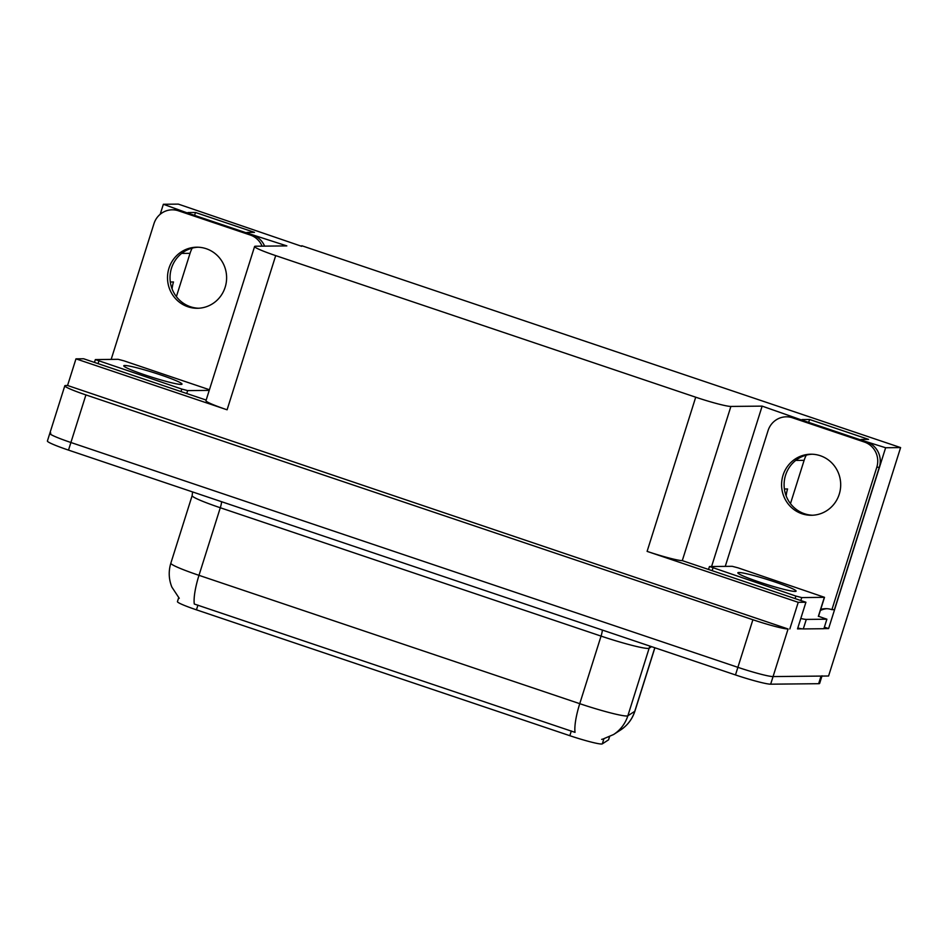 <?xml version="1.0" encoding="UTF-8"?>
<svg xmlns="http://www.w3.org/2000/svg" width="948" height="948" viewBox="0 0 948 948"><rect width="100%" height="100%" fill="white"/><g stroke="black" fill="none" stroke-linecap="round" stroke-linejoin="round"><path stroke-width="1.42" d="M176.387 296.629L190.038 253.341A32.042 31.011 89.4 0 1 192.183 248.139M182.893 252.5L182.597 253.412A32.042 31.011 89.4 0 1 182.905 252.476M860.855 439.979L885.633 447.74L900.6 447.586L828.576 676.007L773.07 676.576A30.04 2.406 -162.5 0 1 737.888 667.333L70.91 442.503A30.04 2.406 -162.5 0 1 49.806 433.39A30.04 2.406 -162.5 0 1 50.801 433.106M824.381 627.149L828.611 628.571L823.919 628.619M802.15 628.844L797.517 628.891L805.919 602.241L682.287 560.624A30.04 2.406 17.5 0 1 647.105 551.38L798.228 602.324L805.919 602.241M206.178 400.068L83.649 358.771L75.97 358.854L227.093 409.797A30.04 2.406 17.5 0 1 205.977 400.684L254.597 246.504A30.04 2.406 17.5 0 0 275.702 255.616L695.714 397.2A30.04 2.406 17.5 0 0 730.896 406.431L762.145 406.123L711.581 566.513M67.557 385.492L788.072 628.986A30.04 2.406 -162.5 0 1 752.89 619.743L85.913 394.913A30.04 2.406 -162.5 0 1 64.808 385.8A30.04 2.406 -162.5 0 1 65.803 385.516L67.557 385.492L75.97 358.854M301.642 246.302L178.331 204.116L163.364 204.27L160.212 214.26M885.633 447.74L828.611 628.571M798.228 602.324L789.826 628.962M790.466 503.637L804.117 460.337A32.042 31.011 89.4 0 1 806.262 455.147M900.6 447.586L301.82 245.745M246.776 232.971L286.841 245.899L255.593 246.219A30.04 2.406 17.5 0 0 254.597 246.504M762.145 406.123L801.878 420.094M163.364 204.27L187.799 213.099M861.021 439.445L868.558 439.374L809.58 419.49L802.044 419.573M246.942 232.45L254.479 232.367L195.501 212.494L187.965 212.565M609.54 736.774L608.604 739.748A27.03 2.169 -162.5 0 1 608.509 739.867L602.3 743.884A27.03 2.169 -162.5 0 1 569.831 735.695L196.449 609.837A27.03 2.169 -162.5 0 1 177.442 601.636L178.686 597.702M172.098 288.962A32.042 31.011 89.4 0 1 173.496 281.971L170.308 282.006M195.501 212.494L194.589 215.386M784.387 489.002L787.575 488.967A32.042 31.011 -90.6 0 0 786.188 495.97M796.687 460.42L796.972 459.496A32.042 31.011 -90.6 0 0 796.687 460.42L804.117 460.337M809.58 419.49L808.668 422.381M179.255 598.295L171.872 587.108C168.732 579.252 168.388 571.277 170.841 563.183A40.041 3.211 17.5 0 0 198.985 575.329A35.04 8.331 108.6 0 0 194.281 604.018L575.033 732.366A35.04 8.331 -71.4 0 1 579.749 703.677A40.041 3.211 17.5 0 0 626.664 716.001A40.041 3.211 17.5 0 0 627.849 715.787L634.757 711.32A40.041 3.211 17.5 0 0 634.911 711.142L654.89 647.78M822.046 675.794A30.04 2.406 -162.5 0 1 821.039 676.078L773.07 676.576A30.04 2.406 -162.5 0 1 737.888 667.333L70.91 442.503A30.04 2.406 -162.5 0 1 49.806 433.39L64.808 385.8M601.66 739.357L603.07 739.073M821.952 676.078L819.641 683.413A30.04 2.406 -162.5 0 1 818.645 683.698L770.665 684.183A30.04 2.406 -162.5 0 1 735.482 674.94L68.505 450.11A30.04 2.406 -162.5 0 1 47.4 441.01L49.806 433.39M206.214 248.708A30.537 29.554 -90.6 0 0 196.746 247.203A30.537 29.554 -90.6 0 0 167.843 273.095A30.537 29.554 -90.6 0 0 187.905 306.761A30.537 29.554 -90.6 0 0 197.374 308.278A30.537 29.554 -90.6 0 0 226.276 282.386A30.537 29.554 -90.6 0 0 206.214 248.708M198.63 308.23A30.537 29.554 89.4 0 1 190.418 306.737A30.537 29.554 89.4 0 1 170.273 273.711A30.537 29.554 89.4 0 1 198.002 247.215M111.177 359.375L153.979 223.621A20.026 19.387 89.4 0 1 172.204 209.816A20.026 19.387 89.4 0 1 178.414 210.8L250.284 235.033A20.026 19.387 89.4 0 1 262.086 246.148M172.204 209.816L174.716 209.792A20.026 19.387 89.4 0 1 180.926 210.776L252.796 235.009A20.026 19.387 89.4 0 1 264.599 246.124M820.293 455.715A30.537 29.554 -90.6 0 0 810.836 454.211A30.537 29.554 -90.6 0 0 781.922 480.091A30.537 29.554 -90.6 0 0 801.996 513.769A30.537 29.554 -90.6 0 0 811.452 515.274A30.537 29.554 -90.6 0 0 840.355 489.393A30.537 29.554 -90.6 0 0 820.293 455.715M812.709 515.238A30.537 29.554 89.4 0 1 804.496 513.745A30.537 29.554 89.4 0 1 784.351 480.707A30.537 29.554 89.4 0 1 812.092 454.222M792.492 417.807L864.363 442.029A20.026 19.387 89.4 0 1 876.793 467.281L831.906 609.659L834.418 609.635L879.306 467.257A20.026 19.387 89.4 0 0 866.875 442.005L795.005 417.784L792.492 417.807A20.026 19.387 89.4 0 0 786.283 416.812L788.795 416.788A20.026 19.387 89.4 0 1 795.005 417.784M725.256 566.383L768.058 430.629A20.026 19.387 89.4 0 1 786.283 416.812M820.707 609.398A20.026 19.387 89.4 0 1 825.696 608.675A20.026 19.387 89.4 0 1 831.906 609.659M826.952 608.699A20.026 19.387 -90.6 0 0 820.375 610.441M797.789 628.003A20.026 1.612 17.5 0 0 803.288 628.927L823.895 628.714L826.893 619.198A20.026 1.612 -162.5 0 1 818.408 616.2M803.288 628.927L806.298 619.411A20.026 1.612 -162.5 0 1 800.799 618.487M806.298 619.411L826.893 619.198M180.997 384.426A30.537 2.453 17.5 0 0 182.004 384.141A30.537 2.453 17.5 0 0 157.119 373.737A30.537 2.453 17.5 0 0 124.781 365.478A30.537 2.453 17.5 0 0 123.761 365.774A30.537 2.453 17.5 0 0 148.658 376.166A30.537 2.453 17.5 0 0 180.997 384.426M209.437 389.735L123.987 360.844L118.121 359.304L95.345 359.588L181.791 389.059L187.657 390.6L209.235 390.386M795.076 591.434A30.537 2.453 17.5 0 0 796.095 591.137A30.537 2.453 17.5 0 0 771.198 580.745A30.537 2.453 17.5 0 0 738.859 572.485A30.537 2.453 17.5 0 0 737.852 572.77A30.537 2.453 17.5 0 0 762.737 583.174A30.537 2.453 17.5 0 0 795.076 591.434M709.59 566.537L795.882 596.067L801.735 597.596L824.511 597.323L738.065 567.852L732.2 566.312L709.59 566.537M182.597 253.412L190.038 253.341M85.913 394.913L68.505 450.11M752.89 619.743L735.482 674.94M788.072 628.986L770.665 684.183M695.714 397.2L647.105 551.38M275.702 255.616L227.093 409.797M730.896 406.431L682.287 560.624M608.509 739.867L609.469 736.809M602.3 743.884L603.864 738.883M569.831 735.695L571.324 730.955M196.449 609.837L197.942 605.097M602.383 630.076A10.013 2.382 -71.4 0 1 601.056 636.096L220.292 507.749A40.041 3.211 -162.5 0 1 192.148 495.603L170.841 563.183M654.807 647.745L634.757 711.32A35.04 34.851 -122.9 0 1 620.49 730.055L613.569 734.534A35.04 34.851 -122.9 0 0 627.849 715.787L649.143 648.219A40.041 3.211 -162.5 0 1 647.958 648.42A40.041 3.211 -162.5 0 1 601.056 636.096L579.749 703.677L198.985 575.329L220.292 507.749A10.013 2.382 -71.4 0 0 221.631 501.729M818.645 683.698L821.039 676.078M651.572 646.655L649.143 648.219A10.013 9.954 57.1 0 1 650.067 646.157M180.926 210.776L178.414 210.8M250.284 235.033L252.796 235.009M864.363 442.029L866.875 442.005M876.793 467.281L879.306 467.257M98.865 361.105L98.059 363.629M181.791 389.059L180.997 391.583M187.657 390.6L186.732 393.515M712.943 568.101L712.149 570.637M795.882 596.067L795.076 598.591M801.735 597.596L800.823 600.522M824.345 597.37L818.349 616.401M620.49 730.055C627.493 725.433 632.304 719.129 634.911 711.142M602.584 739.215L613.569 734.534M192.574 491.929L192.148 495.603M95.345 359.588L94.456 362.409M709.424 566.584L708.535 569.416M824.511 597.323L818.515 616.354"/></g></svg>
